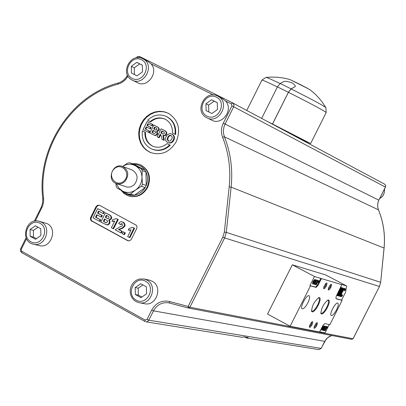 <?xml version="1.0" encoding="UTF-8"?>
<svg xmlns="http://www.w3.org/2000/svg" width="406" height="406" viewBox="0 0 406 406"><rect width="100%" height="100%" fill="white"/><g stroke="black" fill="none" stroke-linecap="round" stroke-linejoin="round"><path stroke-width="0.61" d="M311.879 321.933L311.407 324.485L309.326 326.713M330.692 284.565L330.215 287.184L328.175 289.361M316.538 322.912L316.061 325.439L314.005 327.647M327.647 300.125L328.063 300.186C329.012 301.069 328.581 303.439 326.764 307.291C324.495 311.458 322.618 313.473 321.131 313.341L320.801 313.006M326.114 283.241L325.642 285.89L323.577 288.082M318.421 297.76L318.872 297.821C319.857 298.73 319.431 301.145 317.588 305.063C315.274 309.301 313.351 311.351 311.808 311.204L311.458 310.839M341.827 292.371L340.593 295.532L340.807 296.776L342.009 296.329L342.644 295.071L341.344 295.888L341.192 294.944L342.177 292.467L343.618 290.123L344.587 289.458L344.836 290.726L345.481 289.448L345.115 288.585L343.674 289.417L341.827 292.371L341.492 292.193M341.136 295.558L342.03 295.624M341.492 295.34L342.08 294.776L342.618 295.06M342.08 294.776L342.644 295.071M340.34 296.517L340.137 294.888M342.882 289.448L344.674 288.361M344.298 289.508L344.268 290.432L344.811 290.716M339.969 294.502L342.141 287.884L341.664 287.742L337.625 295.761L337.939 295.847L341.421 288.94L339.066 296.152L339.446 296.253L343.476 288.265L343.161 288.174L339.969 294.502M337.625 295.761L337.076 295.472L341.121 287.458L342.141 287.884M341.121 287.458L341.664 287.742M339.066 296.152L338.523 295.862L339.619 292.518M341.248 290.605L342.618 287.89L343.476 288.265M342.618 287.89L343.161 288.174M325.688 274.943L346.668 285.981L345.592 292.163L341.593 300.085L342.131 300.369L329.87 324.678L324.688 323.582L322.785 325.708L319.613 331.996L290.117 326.277L310.473 285.86L309.905 285.555L314.467 276.496L292.32 264.808L325.688 274.943M329.251 324.546L325.059 332.864L319.7 331.824M342.131 300.369L336.264 298.811L335.919 298.126L336.198 296.284L341.816 284.677L341.268 284.393L346.668 285.981M341.593 300.085L336.056 298.623M314.467 276.496L341.816 284.677M318.187 280.566L318.791 280.795L318.091 282.292L318.791 280.795M318.111 281.302L318.446 281.48M318.223 280.495L318.984 280.85M317.71 282.094L318.091 282.292M316.883 283.352L316.447 283.231L317.832 281.459L316.883 283.352L316.502 283.155M316.035 283.657L316.644 283.824L316.31 284.88L318.421 280.688L316.035 283.657L315.746 283.505M317.573 280.526L318.279 280.647M317.715 280.348L318.421 280.688M316.015 283.647L315.574 284.53L316.137 284.829M314.929 281.16L315.432 281.586L316.091 281.064L314.432 284.352L313.863 284.053L315.178 281.449M315.345 280.906L315.685 281.089L315.432 281.586M315.477 280.505L316.051 279.846L316.619 280.15L315.685 281.089M316.051 279.846L316.619 280.15M314.432 284.352L316.731 280.181M313.787 281.576L314.833 282.013L314.239 281.845L313.99 282.343L314.401 282.459L314.011 283.241L313.376 283.561L314.193 280.891L315.076 280.186L315.259 281.125L315.315 279.704L313.503 281.703L313.087 284.053L314.046 283.576L314.833 282.013M313.777 281.602L314.239 281.845M313.026 284.012L312.518 283.753L312.935 281.404L314.848 279.455M314.635 280.353L314.452 280.911L315.02 281.211M313.204 283.134L314.011 283.241M313.437 282.941L313.792 282.241M313.533 282.104L313.99 282.343M316.086 281.465L316.954 280.049L317.659 280.384L315.066 284.611L317.659 280.384M316.954 280.049L317.522 280.348M314.604 284.398L314.929 284.57M319.299 280.942L318.537 280.587L319.106 280.886L318.405 282.383L319.106 280.886M320.836 278.374L317.528 284.936L315.533 287.108L309.905 285.555M321.4 278.668L318.096 285.235L316.096 287.407L310.473 285.86M316.7 325.729L317.467 322.998L316.995 322.653L316.152 323.277L314.386 326.201L314.117 328.327L315.335 327.769L316.7 325.729M330.854 287.484L331.641 284.662L331.149 284.301L330.301 284.936L328.54 287.89L328.292 290.041L329.276 289.732L330.854 287.484M326.287 286.189L327.074 283.342L326.571 282.982L325.713 283.621L323.942 286.595L323.694 288.767L324.688 288.463L326.287 286.189M307.87 302.84C305.601 306.997 303.703 308.996 302.171 308.844C299.405 307.936 306.672 294.177 309.093 295.741C310.077 296.639 309.671 299.009 307.87 302.84M336.559 309.808C334.422 313.736 332.661 315.645 331.281 315.528C328.789 314.731 335.65 301.688 337.817 303.104C338.7 303.937 338.279 306.17 336.559 309.808M318.228 305.353C320.557 300.222 320.786 297.623 318.903 297.557C314.381 301.186 311.94 305.814 311.585 311.438C312.945 312.823 315.163 310.793 318.228 305.353M327.393 307.581C329.687 302.551 329.931 299.998 328.119 299.922C323.694 303.51 321.293 308.068 320.923 313.589C322.242 314.909 324.399 312.909 327.393 307.581M312.057 324.78L312.823 322.024L312.336 321.674L311.488 322.303L309.707 325.247L309.438 327.393L310.443 327.074L312.057 324.78M326.901 326.663L327.485 326.866L326.82 328.276L327.485 326.866M326.855 327.353L327.155 327.51M326.947 326.576L327.662 326.901M326.48 328.094L326.82 328.276M325.683 329.327L325.277 329.246L326.586 327.54L325.683 329.327L325.353 329.149M324.896 329.662L325.46 329.779L325.14 330.758L327.14 326.789L324.896 329.662L324.638 329.525M326.409 326.561L327.008 326.764M326.47 326.475L327.14 326.789M324.846 329.636L324.44 330.438L324.978 330.728M323.846 327.449L324.343 327.825L324.962 327.302L323.394 330.413L322.851 330.124L324.084 327.683M324.277 327.185L324.582 327.348L324.343 327.825M324.414 326.744L324.922 326.14L325.465 326.429L324.582 327.348M324.922 326.14L325.465 326.429M323.394 330.413L325.566 326.449M322.836 327.881L323.78 328.256L323.227 328.144L322.993 328.611L323.374 328.693L322.41 329.768L323.191 327.277L324.024 326.571L324.186 327.414L324.247 326.119L322.542 328.068L322.12 330.225L323.039 329.728L323.78 328.256M322.816 327.921L323.227 328.144M322.054 330.174L321.582 329.936L322.004 327.779L323.826 325.891M323.577 326.789L323.425 327.221L323.963 327.51M322.262 329.317L323.003 329.428M322.465 329.139L322.785 328.505M322.582 328.393L322.993 328.611M325.176 327.226L325.764 326.257L326.429 326.571L323.983 330.601L326.429 326.571M325.764 326.257L326.302 326.546M323.562 330.418L323.856 330.575M327.226 326.663L327.779 326.921L327.114 328.337L327.779 326.921M327.241 326.637L327.957 326.962M290.117 326.277L267.554 314.056L292.32 264.808M169.368 301.465L169.546 303.033L188.272 308.002L188.125 306.434L169.368 301.465C161.755 300.029 155.868 302.901 151.702 310.077L153.509 310.859L148.56 320.649L147.378 321.613L145.921 321.816L242.23 337.29L243.91 336.899L248.249 337.599L246.579 337.99L244.468 336.985M308.458 88.873L291.483 80.302M291.138 88.848L288.387 92.269L277.425 86.894L280.181 83.489L284.134 81.393L286.443 81.347L290.914 82.382L293.091 83.443L295.172 85.605L295.38 86.473L291.138 88.848L280.181 83.489M261.652 118.405L277.425 86.894M266.874 121.196L272.492 124.003L288.387 92.269M295.37 86.488L291.127 88.95C310.402 98.628 321.953 104.809 325.79 107.494L325.891 107.722M291.127 88.95L288.412 92.324C310.017 103.17 322.597 109.884 326.165 112.462L326.155 112.589M261.89 80.134C262.205 79.85 267.376 82.119 277.405 86.93M261.961 80.084L265.986 77.414C266.696 77.358 271.406 79.409 280.12 83.57M288.412 92.324L272.538 124.028L310.61 143.557L305.941 141.42M305.967 141.374L268.605 122.12M265.986 77.414L270.929 77.074L277.531 77.247L284.083 78.119L288.91 79.236C290.742 79.667 307.281 87.955 310.377 90L311.011 90.467M162.446 131.189L161.451 133.183L163.034 133.99L160.888 132.94L161.898 130.91L164.11 132.072L164.374 133.427L163.603 134.071L162.456 133.736M168.028 113.127L163.785 111.817L159.314 111.579L154.843 112.411L150.601 114.269L146.799 117.065L143.628 120.653L141.237 124.855L139.76 129.453L139.263 134.224L139.771 138.928L141.263 143.323L143.663 147.195L146.855 150.347L150.885 152.702M176.26 141.613C169.733 152.336 161.015 155.929 150.098 152.382L146.216 150.068L142.988 146.845L140.583 142.882L139.121 138.385L138.679 133.589L139.278 128.738L140.887 124.094L143.419 119.887L146.749 116.339L150.697 113.634L155.067 111.919L159.634 111.274L164.151 111.746L168.388 113.304C178.401 119.943 181.025 129.377 176.26 141.613M106.91 215.53L105.905 217.55L108.062 218.692M95.983 206.725L97.653 205.213L99.673 205.36L136.32 225.244L136.984 226.685L136.817 228.319L131.224 239.54L129.478 240.859L127.626 240.641L91.071 220.641L90.426 219.215L90.594 217.591L95.983 206.725L96.603 206.913L91.117 218.083L91.111 219.707L91.695 220.813L128.474 240.92M99.531 205.289L97.846 205.593L96.603 206.913M144.912 132.183C144.663 138.715 147.231 143.379 152.615 146.17C157.711 148.2 162.537 147.348 167.094 143.612L169.708 144.962C164.136 150.129 158.061 151.448 151.479 148.926C144.561 145.292 141.506 139.268 142.323 130.854L145.49 132.432C145.241 138.959 147.809 143.617 153.189 146.409L153.26 146.439M142.323 130.854L145.49 132.432M167.094 143.612L170.271 145.201C164.755 150.321 158.731 151.661 152.189 149.22M170.271 145.201L169.708 144.962M147.617 120.232C153.473 114.812 159.807 113.594 166.617 116.583C173.037 120.343 175.844 126.241 175.037 134.274L172.418 132.935C172.667 126.662 170.271 122.089 165.227 119.217C159.969 116.882 154.965 117.659 150.205 121.556L147.617 120.232M165.085 119.146C160.015 117.227 155.244 118.116 150.778 121.81L150.205 121.556M166.379 116.461L167.181 116.842C173.595 120.602 176.397 126.494 175.595 134.523L175.037 134.274M155.133 127.408L154.234 129.22L155.792 130.011M153.554 130.58L152.509 132.676L154.29 133.589M171.22 135.558L169.403 135.909L168.069 137.801L167.769 139.715L168.764 141.171M160.796 134.498L159.157 137.791L158.589 137.548L160.248 134.208L161.715 136.969L161.908 139.258L163.669 140.166L162.913 135.34L164.257 135.482L165.135 135.102L165.942 134.102L166.257 132.879L165.846 131.544L164.197 130.387L161.101 128.803L157.117 136.792L158.589 137.548M161.101 128.803L165.628 131.133L166.759 132.534L166.643 134.041L165.892 135.193L164.826 135.726L163.481 135.589L164.232 140.405L163.669 140.166M153.778 125.048L149.799 133.026L154.584 135.284L155.99 134.985L157.036 133.838L156.625 131.199L158.502 129.996L158.624 128.24L157.807 127.185L153.778 125.048L158.376 127.438L159.304 129.047L159.076 130.245L157.193 131.448L157.604 134.081L157.335 134.523L155.889 135.508L154.29 135.249M146.825 127.093L145.769 129.209L149.809 131.285L149.139 132.635L148.56 132.386L149.23 131.036L145.191 128.961L146.267 126.804L149.9 128.672L150.57 127.322L146.936 125.454L147.82 123.688L151.722 125.687L152.397 124.337L147.028 121.592L143.064 129.56L148.56 132.386M147.028 121.592L152.971 124.596L152.296 125.941L151.722 125.687M148.378 123.972L147.515 125.708L151.144 127.57L150.474 128.92L149.9 128.672M171.86 134.132L172.311 134.34C174.524 135.584 175.022 137.573 173.793 140.314L172.895 141.694L171.403 142.816L169.698 143.085L167.82 142.465L169.135 142.841L170.845 142.572L171.997 141.811L173.235 140.07C174.463 137.329 173.966 135.335 171.753 134.092L170.018 133.604L167.49 134.589L166.13 136.467C164.927 139.151 165.43 141.121 167.642 142.379L167.82 142.465M168.328 140.999L167.221 139.547L167.678 137.192L169.236 135.426L171.022 135.452L172.21 136.908L171.911 138.867L170.413 140.892L168.637 141.131M151.144 127.57L150.57 127.322M147.515 125.708L146.936 125.454M152.971 124.596L152.397 124.337M149.809 131.285L149.23 131.036M145.769 129.209L145.191 128.961M157.193 131.448L156.625 131.199M151.935 132.427L153.001 130.296L155.346 131.605L155.681 132.676L154.326 133.599L152.509 132.676M153.661 128.966L154.579 127.124L156.66 128.225L156.965 129.489L155.701 129.986L154.234 129.22M163.481 135.589L162.913 135.34M161.451 133.183L160.888 132.94M105.078 219.21L103.906 221.564L106.347 222.858M132.671 227.401L134.574 228.279L129.91 237.627L129.316 237.464L133.98 228.106L132.671 227.401L129.093 228.466L128.286 230.085L131.052 229.862L127.697 236.586L129.316 237.464M130.869 230.222L128.286 230.085M97.338 214.992L96.151 217.372L100.795 219.885L100.013 221.448L99.399 221.275L100.18 219.707L95.532 217.195L96.78 214.693L100.957 216.951L101.739 215.383L97.562 213.13L98.582 211.074L103.073 213.495L103.85 211.927L97.684 208.608L93.081 217.855L99.399 221.275M97.684 208.608L104.464 212.11L103.682 213.678L103.073 213.495M99.14 211.374L98.176 213.307L102.353 215.561L101.571 217.129L100.957 216.951M105.438 212.785L100.825 222.046L106.545 224.812L108.052 224.401L109.163 223.138L109.453 221.519L108.701 220.042L110.874 218.667L111.016 216.616L110.077 215.368L105.438 212.785L110.686 215.545L111.751 217.449L111.477 218.844L109.305 220.219L110.082 221.925L109.478 223.792L107.935 224.909L106.062 224.726M116.339 218.606L118.247 219.489L113.604 228.801L112.995 228.634L117.644 219.311L116.339 218.606L112.787 219.676L111.985 221.285L114.731 221.062L111.391 227.761L112.995 228.634M114.543 221.432L111.985 221.285M122.094 221.788L124.312 222.924L125.124 225.02L124.789 226.289L122.754 228.213L119.059 229.649L122.252 231.374L121.424 233.034L120.826 232.866L121.653 231.207L118.456 229.481L122.155 228.045L124.19 226.117L124.398 223.889L122.815 222.092L121.039 221.656L119.313 222.493L118.653 223.351L120.171 224.391L122.039 223.554L122.51 225.376L121.633 226.284L119.542 227.091L115.187 229.816L120.826 232.866M122.059 223.564L120.775 224.564L120.171 224.391M123.145 231.851L125.358 232.892L124.469 234.678L123.871 234.516L124.759 232.729L123.145 231.851L122.252 233.638L123.871 234.516M125.358 232.892L124.759 232.729M122.252 231.374L121.653 231.207M119.059 229.649L118.456 229.481M118.247 219.489L117.644 219.311M109.305 220.219L108.701 220.042M103.291 221.392L104.525 218.91L107.225 220.494L107.605 221.752L106.047 222.808L103.906 221.564M105.291 217.372L106.357 215.231L108.757 216.56L109.097 218.042L107.732 218.631L105.905 217.55M102.353 215.561L101.739 215.383M98.176 213.307L97.562 213.13M104.464 212.11L103.85 211.927M100.795 219.885L100.18 219.707M96.151 217.372L95.532 217.195M134.574 228.279L133.98 228.106M133.767 164.263L144.846 170.068C142.07 166.277 138.375 164.339 133.767 164.263L129.971 162.836L135.168 165.612L141.1 168.668L144.846 170.068L145.962 171.961L146.231 185.496C148.063 180.817 147.972 176.305 145.962 171.961L142.217 170.566L141.993 177.234L142.486 184.172L146.231 185.496L145.196 187.567L141.445 186.258L135.634 189.993L130.554 193.966L134.356 195.235C138.959 194.383 142.572 191.83 145.196 187.567L134.356 195.235L132.219 195.408L128.403 194.144L117.314 188.247L116.207 186.349L115.918 183.421M141.1 168.668L142.217 170.566M142.486 184.172L141.445 186.258M116.395 183.603L118.755 187.993L122.485 191.069C126.905 193.21 131.29 192.85 135.634 189.993C139.806 186.826 141.922 182.573 141.993 177.234C141.714 171.936 139.436 168.059 135.168 165.612C130.935 163.577 126.708 163.851 122.495 166.435L127.824 163.019L129.971 162.836M130.554 193.966L128.403 194.144M122.292 190.967L124.058 192.617L126.789 194.261L129.829 195.2L132.219 195.408M132.351 163.73L136.208 163.648L139.908 164.597C148.571 169.469 151.002 177.006 147.19 187.196C142.552 195.007 136.208 197.874 128.159 195.804L124.211 193.652L121.095 190.323M139.821 164.562L140.42 164.79C149.078 169.662 151.504 177.189 147.698 187.374C143.064 195.179 136.726 198.047 128.677 195.976L128.656 195.966M131.757 169.845L132.102 169.972C137.837 173.677 138.583 178.574 134.35 184.649L130.91 186.831L127.657 187.227L116.618 183.679M124.236 180.756C116.964 188.242 106.671 176.417 114.01 169.069C121.237 161.573 131.6 173.367 124.236 180.756M125.007 181.396C129.291 175.235 128.54 170.281 122.744 166.531C112.868 162.161 106.042 180.284 116.324 183.578L118.897 184.04L120.876 183.796L122.779 183.06L125.007 181.396M142.968 284.961L138.187 288.184L138.324 295.116L141.917 297.03M146.546 293.827L141.004 297.664L135.34 294.528L135.208 287.57L140.735 283.733L146.409 286.854L146.546 293.827M138.324 295.116L135.34 294.528M138.187 288.184L135.208 287.57M152.128 281.18C163.197 286.524 156.483 306.53 144.556 303.724L139.233 302.734C151.235 305.561 158 285.403 146.86 280.018L144.14 278.993L149.423 280.16L152.128 281.18M38.017 227.213L33.404 230.385L33.48 237.119L36.418 238.672M40.864 235.51L35.54 239.296L30.145 236.312L30.069 229.552L35.383 225.761L40.783 228.735L40.864 235.51M33.48 237.119L30.145 236.312M33.404 230.385L30.069 229.552M47.274 223.691C58.124 228.933 50.831 248.944 39.301 245.574L33.333 244.184C44.934 247.574 52.278 227.416 41.366 222.143L39.26 221.29L47.274 223.691M217.296 102.723L214.195 101.17L208.633 105.129L208.806 111.97L211.876 113.513M217.469 109.539L211.871 113.518L206.116 110.62L205.943 103.753L211.526 99.774L217.296 102.657L217.469 109.539M208.806 111.97L206.116 110.62M214.195 101.17L211.526 99.774M208.633 105.129L205.943 103.753M222.168 98.491L225.513 100.998C234.089 109.732 221.656 126.337 211.338 119.958L207.349 118.004M147.804 61.402L150.996 63.818C159.243 72.309 147.17 88.66 137.192 82.535L132.605 80.281M142.323 65.219L139.674 63.894L134.264 67.817L134.391 74.521L137.015 75.841M142.455 71.903L137.01 75.841L131.442 73.039L131.316 66.31L136.746 62.372L142.323 65.158L142.455 71.903M134.391 74.521L131.442 73.039M139.674 63.894L136.746 62.372M134.264 67.817L131.316 66.31M340.05 295.248L340.593 295.532M343.131 289.133L343.674 289.417M344.501 288.27L345.044 288.554M344.324 289.686L344.861 289.975M312.935 281.404L313.503 281.703M314.746 279.404L315.315 279.704M316.096 287.407L315.533 287.108M318.096 285.235L317.528 284.936M322.004 327.779L322.542 328.068M323.709 325.83L324.247 326.119M188.48 308.042L351.86 339.35L188.288 308.007L189.922 307.22L353.042 338.746L379.443 286.494L380.661 282.307L384.051 248.061L231.121 187.125C232.917 169.459 230.684 152.692 224.422 136.822L378.433 209.816L377.6 206.395L377.859 202.843L378.834 200.143L385.512 186.867L385.517 185.222L384.507 184.096M224.65 237.921L379.483 286.499L380.661 282.307L226.274 232.379L231.121 187.125L229.187 186.821L224.335 232.1L226.274 232.379L224.65 237.921L189.922 307.22L188.125 306.434L222.869 237.089L224.65 237.921M384.046 248.107L384.051 248.061C385.304 234.683 383.431 221.935 378.433 209.816L377.641 206.426L377.9 202.868L378.834 200.143L385.553 186.897L385.624 185.466L384.634 184.162L232.567 102.85L139.887 56.647M225.513 100.998L231.379 103.921L231.953 105.895L223.305 123.196C221.082 127.88 220.844 132.554 222.589 137.218L224.422 136.822L223.493 133.259L223.386 130.458L224.021 126.738L225.071 124.084L378.834 200.143M223.305 123.196L225.071 124.084L233.714 106.788L385.411 187.09M151.702 310.077L147.028 319.42L148.835 320.197L321.141 348.394L326.206 339.066L328.738 336.843L331.773 335.498M169.53 303.028L168.663 302.83C162.08 302.013 157.026 304.688 153.509 310.859L324.704 341.339L327.693 337.64L331.793 335.503M353.063 338.7L351.86 339.35L353.088 338.746L379.453 286.469M232.699 102.921L384.492 184.085M231.953 105.895L233.714 106.788L233.963 104.621L232.557 102.845L231.379 103.921M324.729 341.289L321.197 348.394L318.883 349.607L321.171 348.338M380.655 282.348L384.091 248.081C385.345 234.709 383.467 221.965 378.468 209.841L378.468 209.902M384.492 189.023C384.832 193.139 383.244 196.286 379.732 198.468M144.972 321.486L21.726 252.674L144.922 321.44M144.993 321.496L145.14 320.08L21.782 251.248L21.274 249.299L26.537 238.698M147.028 319.42L145.14 320.08M20.792 248.807L20.33 249.705L20.513 251.284L21.726 252.674L21.782 251.248M26.111 237.743L20.62 248.802L21.274 249.299M35.307 221.042L42.655 205.938L43.594 201.731L43.579 198.179C37.433 148.642 71.415 96.217 118.014 84.164L120.567 83.205L123.703 81.22L125.758 79.266L127.976 76.15M41.316 207.476L41.818 207.923M42.914 198.625L43.579 198.179M224.335 232.1L222.869 237.089M118.369 83.047L118.014 84.164M222.589 137.218C228.761 152.864 230.958 169.403 229.187 186.821M136.172 57.86L137.253 56.769L138.426 56.383L139.897 56.652L138.679 57.672L137.436 57.733M150.996 63.818L213.434 94.968M188.288 308.007L168.663 302.83M127.626 240.641L128.225 240.804M91.781 221.209L92.401 221.387M90.726 217.286L91.35 217.464M173.793 140.314L173.235 140.07M172.311 134.34L171.753 134.092M168.241 137.436L167.678 137.192M154.635 135.396L154.067 135.152M157.604 134.081L157.036 133.838M159.076 130.245L158.502 129.996M153.869 133.376L153.295 133.127M155.194 129.712L154.62 129.463M157.249 126.789L156.675 126.535M164.125 138.39L163.557 138.147M166.506 134.35L165.942 134.102M164.76 130.641L164.197 130.387M162.537 133.741L161.974 133.493M122.754 228.213L122.155 228.045M124.789 226.289L124.19 226.117M123.414 222.27L122.815 222.092M109.772 223.31L109.163 223.138M111.477 218.844L110.874 218.667M105.464 222.407L104.855 222.234M107.006 218.144L106.397 217.966M109.387 214.764L108.778 214.581M145.592 281.241C156.579 287.143 147.002 306.297 136.147 300.146C125.231 294.208 134.736 275.166 145.592 281.241M40.047 223.29C50.511 228.908 41.214 247.624 30.876 241.763C20.473 236.109 29.709 217.499 40.047 223.29M223.092 98.983L217.636 96.065C205.116 89.224 193.753 111.239 206.517 117.593C218.565 124.896 230.74 103.185 218.352 96.455L217.54 96.019M216.444 97.146C227.609 102.591 217.997 121.83 206.958 116.136C195.865 110.655 205.406 91.528 216.444 97.146M148.571 61.808L142.755 58.723C130.585 52.085 119.481 73.806 131.904 79.936C143.612 86.975 155.427 65.452 143.364 59.053L142.673 58.682M141.521 59.758C152.321 65.021 142.902 83.956 132.234 78.444C121.506 73.151 130.859 54.323 141.521 59.758M311.478 311.026L311.585 311.438M340.807 296.776L340.269 296.492M345.115 288.585L344.577 288.301M312.518 283.753L313.087 284.053M314.787 279.419L315.36 279.719M321.582 329.936L322.12 330.225M323.765 325.845L324.303 326.135M320.821 313.188L320.923 313.589M318.883 349.607L246.579 337.99M384.518 188.973C384.786 193.357 383.183 196.54 379.706 198.519M325.886 107.595L326.165 112.462M310.61 143.557L326.196 112.508M246.762 110.442L261.9 80.17M325.79 107.494L322.136 101.972L319.02 98.11L315.604 94.507L310.62 90.157M305.677 141.943L306.078 141.151M34.312 221.229L41.143 207.466M41.148 207.456L42.594 203.086L42.767 198.534M42.762 198.509C36.555 148.332 70.938 95.278 118.192 83.027M118.217 83.022L120.612 82.108L123.561 80.19L126.043 77.592L127.504 75.283M139.897 56.652L232.557 102.845M150.098 152.382L150.677 152.61M153.189 146.409L152.615 146.17M167.181 116.842L166.617 116.583M171.642 134.036L172.205 134.285M154.229 133.569L153.838 133.396M155.731 129.996L155.386 129.844M140.42 164.79L139.908 164.597M132.102 169.972L122.744 166.531M144.14 278.993L139.349 279.044L136.898 279.947L134.457 281.607L132.468 283.845L131.047 286.524L130.285 289.468L130.23 292.503L130.884 295.431L132.209 298.07L134.127 300.262L136.517 301.851L139.233 302.734M39.26 221.29C25.806 217.144 19.508 241.413 33.333 244.184"/></g></svg>
